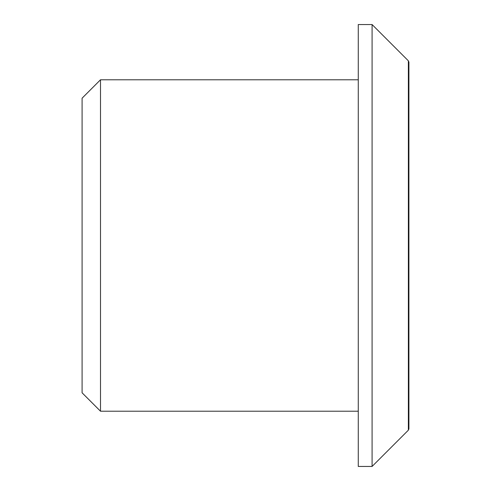 <?xml version="1.0" encoding="UTF-8"?>
<svg xmlns="http://www.w3.org/2000/svg" width="491" height="491" viewBox="0 0 491 491"><rect width="100%" height="100%" fill="white"/><g stroke="black" fill="none" stroke-linecap="round" stroke-linejoin="round"><path stroke-width="0.74" d="M82.089 98.2L82.089 392.8L100.502 411.213L100.502 79.788L82.089 98.2M408.911 245.5L408.911 62.136L408.371 60.835L408.371 430.165L408.911 428.864L408.911 245.5M408.911 415.816L408.911 428.864M408.371 60.835L372.086 24.55L372.086 466.45L408.371 430.165M372.086 24.55L358.277 24.55L358.277 466.45L372.086 466.45M358.277 79.788L100.502 79.788M358.277 411.213L100.502 411.213"/></g></svg>
